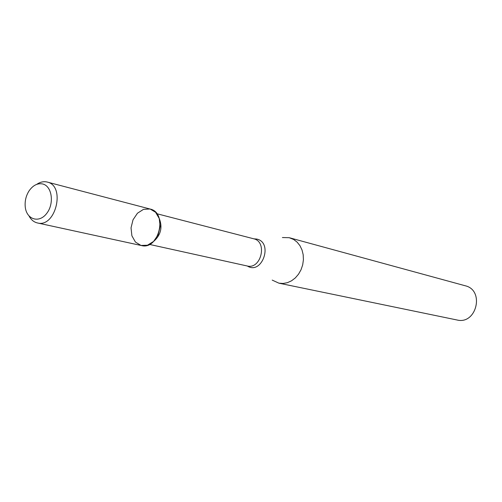 <?xml version="1.0" encoding="UTF-8"?>
<svg xmlns="http://www.w3.org/2000/svg" width="502" height="502" viewBox="0 0 502 502"><rect width="100%" height="100%" fill="white"/><g stroke="black" fill="none" stroke-linecap="round" stroke-linejoin="round"><path stroke-width="0.75" d="M149.966 209.001L143.49 209.359L137.454 213.224L133.017 219.82L131.035 227.858L131.888 235.783L135.427 242.058L140.974 245.44L147.462 245.227L153.599 241.418L158.136 234.754L160.157 226.578L159.241 218.539L155.595 212.271L150.192 209.058L46.993 182C43.548 181.241 40.129 182.031 36.74 184.359M153.097 241.889C160.979 235.218 162.924 227.124 158.914 217.604M272.197 280.097L278.88 283.166L283.134 283.473L287.426 282.67L291.562 280.787L295.32 277.913L298.527 274.18L301.024 269.775L302.681 264.899L303.409 259.81L303.189 254.746L302.022 249.965L299.97 245.698L297.14 242.146L293.676 239.485L289.208 237.697L282.4 237.54M278.88 283.166L457.015 319.987C476.561 324.995 484.907 290.162 465.222 285.763L289.742 237.835M42.538 183.939C37.468 183.029 32.988 185.332 29.091 190.842C25.985 195.755 24.705 201.107 25.244 206.893C26.48 219.575 39.162 223.597 46.742 213.381C54.561 203.461 51.982 185.891 42.538 183.939M29.122 216.142C31.137 219.845 33.91 222.116 37.437 222.951C55.722 228.077 65.856 185.778 47.232 182.063M37.437 222.951L141.445 245.553C158.927 250.379 167.957 212.685 150.192 209.058M149.458 244.411L247.147 265.972C261.078 269.794 267.811 241.682 253.667 238.776L253.529 238.739M247.36 266.016C262 275.328 273.521 242.604 256.811 239.077L253.874 238.833M253.667 238.776L156.819 213.708"/></g></svg>
